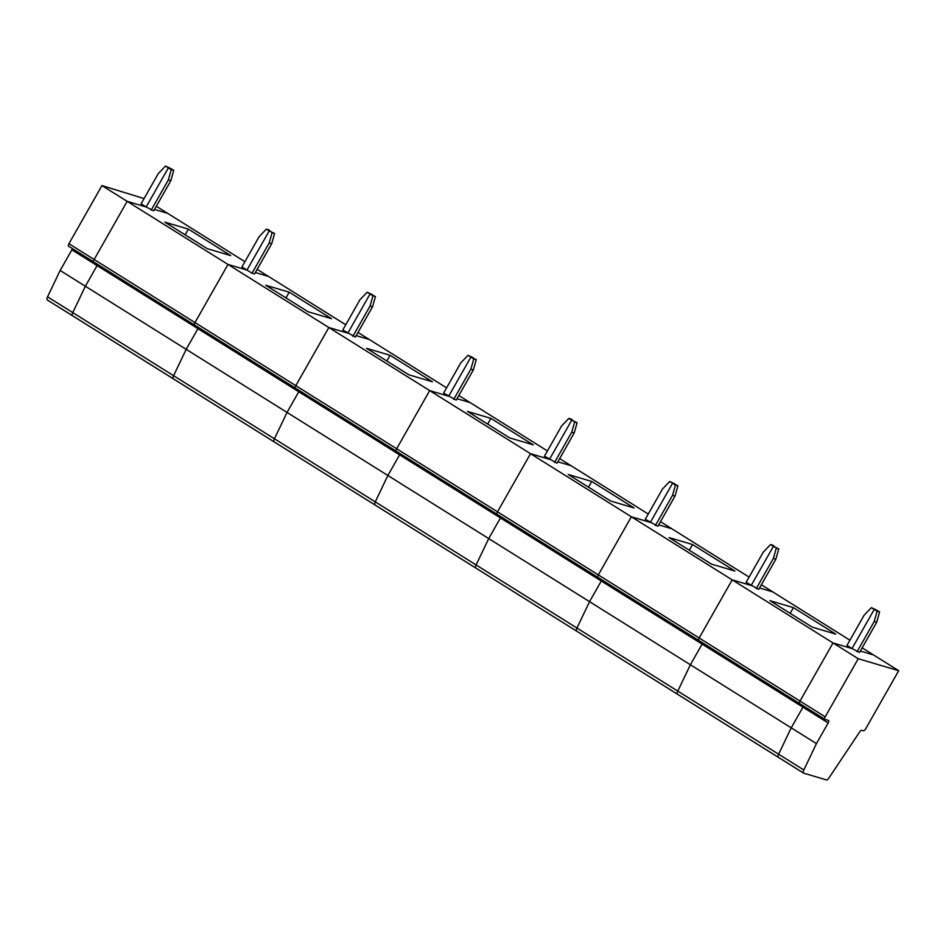 <?xml version="1.0" encoding="UTF-8"?>
<svg xmlns="http://www.w3.org/2000/svg" width="946" height="946" viewBox="0 0 946 946"><rect width="100%" height="100%" fill="white"/><g stroke="black" fill="none" stroke-linecap="round" stroke-linejoin="round"><path stroke-width="1.42" d="M165.503 166.047L170.883 168.589L168.376 167.844L146.157 206.973L141.108 203.816L158.254 173.638L165.503 166.047L168.376 167.844L146.157 206.973L127.166 201.356L94.139 259.488L68.94 243.713L101.955 185.582L144.076 198.601M244.908 261.687L167.631 213.335L154.494 209.444L167.631 213.335L156.315 206.252M101.955 185.582L228.01 264.442L246.989 270.059L269.22 230.93L266.334 229.133L259.098 236.725L241.951 266.902L252.026 273.217L254.533 273.95L271.679 243.772L274.6 233.473L272.093 232.728L269.172 243.027L271.679 243.772M60.154 270.473L71.884 249.815L97.095 265.59L85.365 286.248L186.196 349.334L197.939 328.676A2.59 1.005 -58 0 0 198.447 327.458A2.59 1.005 -58 0 1 197.939 328.676L97.095 265.59A2.59 1.005 -58 0 0 97.615 264.383A2.59 1.005 -58 0 1 97.095 265.59L85.365 286.248L72.759 312.606A3.879 1.514 122 0 0 72.511 315.751L47.3 299.977A3.879 1.514 122 0 1 47.548 296.831L60.154 270.473L85.365 286.248L72.759 312.606A3.879 1.514 122 0 0 72.511 315.751A3.879 1.514 122 0 0 72.665 315.81L173.224 378.731M47.3 299.977A3.879 1.514 122 0 0 47.454 300.048L72.381 315.645M72.404 248.609A2.59 1.005 -58 0 1 71.884 249.815M93.689 261.9L68.668 246.244A2.59 1.005 -58 0 1 68.561 246.208A2.59 1.005 -58 0 1 68.94 243.713M194.521 324.986L93.879 262.018A2.59 1.005 -58 0 1 93.772 261.971A2.59 1.005 -58 0 1 94.139 259.488L127.166 201.356L146.157 206.973L153.69 210.863L170.836 180.686L173.757 170.386L171.261 169.641L168.341 179.941L170.836 180.686M168.341 179.941L151.194 210.13M171.261 169.641L168.376 167.844L170.883 168.589L173.757 170.386M188.384 229.109L230.729 255.609L207.257 248.656L164.9 222.168L188.384 229.109L185.144 234.821M295.365 388.073L194.71 325.105A2.59 1.005 -58 0 1 194.604 325.057A2.59 1.005 -58 0 1 194.982 322.574L228.01 264.442L328.841 327.529L347.821 333.146L370.052 294.017L367.178 292.208L359.929 299.799L342.783 329.988L355.365 337.036L372.511 306.847L375.432 296.559L372.937 295.814L370.016 306.114L372.511 306.847M93.879 262.018A2.59 1.005 -58 0 1 93.772 261.971A2.59 1.005 -58 0 1 94.139 259.488L194.982 322.574L228.01 264.442L246.989 270.059L269.22 230.93L274.6 233.473M47.548 296.831L173.591 375.692L186.196 349.334L287.04 412.421L298.77 391.75L287.04 412.421L387.872 475.495L399.614 454.837L387.872 475.495L488.715 538.581L500.446 517.923L488.715 538.581L589.547 601.668L601.289 581.01L589.547 601.668L690.379 664.754L702.121 644.096L690.379 664.754L791.223 727.841L802.953 707.182L197.939 328.676L186.196 349.334L173.591 375.692A3.879 1.514 122 0 0 173.343 378.838A3.879 1.514 122 0 0 173.496 378.897L274.056 441.806M824.758 719.267L799.737 703.611A2.59 1.005 -58 0 1 799.63 703.564L824.841 719.338A2.59 1.005 -58 0 0 824.936 719.386L828.436 720.414A2.59 1.005 -58 0 1 828.542 720.462A2.59 1.005 -58 0 1 828.164 722.957L816.433 743.615L803.828 769.973L778.617 754.198A3.879 1.514 122 0 0 778.369 757.344A3.879 1.514 122 0 1 778.617 754.198L791.223 727.841L778.617 754.198L677.785 691.112A3.879 1.514 122 0 0 677.537 694.258A3.879 1.514 122 0 1 677.785 691.112L690.379 664.754L677.785 691.112L576.942 628.026A3.879 1.514 122 0 0 576.693 631.171A3.879 1.514 122 0 1 576.942 628.026L589.547 601.668L576.942 628.026L476.11 564.951A3.879 1.514 122 0 0 475.862 568.085A3.879 1.514 122 0 1 476.11 564.951L488.715 538.581L476.11 564.951L375.266 501.865A3.879 1.514 122 0 0 375.018 504.998A3.879 1.514 122 0 1 375.266 501.865L387.872 475.495L375.266 501.865L274.435 438.778A3.879 1.514 122 0 0 274.186 441.912A3.879 1.514 122 0 1 274.435 438.778L287.04 412.421L274.435 438.778L173.591 375.692A3.879 1.514 122 0 0 173.343 378.838L72.511 315.751A3.879 1.514 122 0 0 72.665 315.81M266.334 229.133L268.83 229.866L272.093 232.728M345.751 324.762L268.463 276.421L255.337 272.531L268.463 276.421L257.146 269.338M269.172 243.027L252.026 273.217M289.216 292.196L331.573 318.696L308.089 311.742L265.743 285.243L289.216 292.196L285.976 297.907M396.197 451.159L295.542 388.191A2.59 1.005 -58 0 1 295.448 388.144A2.59 1.005 -58 0 1 295.814 385.661L328.841 327.529L429.685 390.603L448.664 396.232L470.895 357.103L468.01 355.294L460.773 362.886L443.615 393.075L456.197 400.123L473.355 369.933L476.264 359.646L473.769 358.901L470.848 369.2L473.355 369.933M194.71 325.105A2.59 1.005 -58 0 1 194.604 325.057A2.59 1.005 -58 0 1 194.982 322.574L295.814 385.661L328.841 327.529L347.821 333.146L370.052 294.017L375.432 296.559M299.291 390.544A2.59 1.005 -58 0 1 298.77 391.75A2.59 1.005 -58 0 0 299.291 390.544M803.828 769.973A3.879 1.514 122 0 0 803.58 773.107L274.186 441.912A3.879 1.514 122 0 0 274.328 441.983L374.888 504.892M274.328 441.983A3.879 1.514 122 0 1 274.186 441.912L173.343 378.838A3.879 1.514 122 0 0 173.496 378.897M367.178 292.208L372.547 294.75L370.052 294.017L372.937 295.814M446.583 387.848L369.307 339.508L356.169 335.617L369.307 339.508L357.99 332.424M370.016 306.114L352.87 336.303M390.059 355.282L432.405 381.782L408.932 374.829L366.575 348.329L390.059 355.282L386.819 360.994M497.04 514.246L396.386 451.277A2.59 1.005 -58 0 1 396.279 451.23A2.59 1.005 -58 0 1 396.658 448.747L429.685 390.603L530.517 453.69L549.496 459.318L571.727 420.19L568.842 418.38L561.605 425.972L544.458 456.161L557.04 463.209L574.187 433.02L577.107 422.72L574.612 421.987L571.691 432.287L574.187 433.02M295.542 388.191A2.59 1.005 -58 0 1 295.448 388.144A2.59 1.005 -58 0 1 295.814 385.661L396.658 448.747L429.685 390.603L448.664 396.232L470.895 357.103L476.264 359.646M400.123 453.631A2.59 1.005 -58 0 1 399.614 454.837A2.59 1.005 -58 0 0 400.123 453.631M375.172 505.069A3.879 1.514 122 0 1 375.018 504.998A3.879 1.514 122 0 0 375.172 505.069L475.732 567.978M468.01 355.294L473.39 357.836L470.895 357.103L473.769 358.901M547.427 450.935L470.138 402.594L457.013 398.704L470.138 402.594L458.822 395.511M470.848 369.2L453.702 399.378M490.891 418.369L533.248 444.868L509.764 437.915L467.419 411.415L490.891 418.369L487.651 424.08M597.872 577.332L497.218 514.364A2.59 1.005 -58 0 1 497.123 514.317A2.59 1.005 -58 0 1 497.49 511.821L530.517 453.69L631.349 516.776L650.34 522.393L672.571 483.264L669.685 481.467L662.437 489.058L645.29 519.248L657.872 526.295L675.018 496.106L677.939 485.806L675.444 485.073L672.523 495.373L675.018 496.106M396.386 451.277A2.59 1.005 -58 0 1 396.279 451.23A2.59 1.005 -58 0 1 396.658 448.747L497.49 511.821L530.517 453.69L549.496 459.318L571.727 420.19L577.107 422.72M500.966 516.717A2.59 1.005 -58 0 1 500.446 517.923A2.59 1.005 -58 0 0 500.966 516.717M476.004 568.156A3.879 1.514 122 0 1 475.862 568.085A3.879 1.514 122 0 0 476.004 568.156L576.563 631.065M568.842 418.38L571.349 419.125L574.612 421.987M648.258 514.021L570.982 465.669L557.844 461.79L570.982 465.669L559.665 458.597M571.691 432.287L554.545 462.464M591.735 481.455L634.08 507.955L610.608 501.002L568.25 474.502L591.735 481.455L588.483 487.166M698.716 640.418L598.061 577.438A2.59 1.005 -58 0 1 597.955 577.403A2.59 1.005 -58 0 1 598.333 574.908L631.349 516.776L732.192 579.863L751.171 585.479L773.402 546.35L770.517 544.553L763.28 552.145L746.134 582.334L758.716 589.382L775.862 559.192L778.783 548.893L776.288 548.16L773.367 558.447L775.862 559.192M497.218 514.364A2.59 1.005 -58 0 1 497.123 514.317A2.59 1.005 -58 0 1 497.49 511.821L598.333 574.908L631.349 516.776L650.34 522.393L672.571 483.264L677.939 485.806M601.798 579.803A2.59 1.005 -58 0 1 601.289 581.01A2.59 1.005 -58 0 0 601.798 579.803M576.847 631.242A3.879 1.514 122 0 1 576.693 631.171A3.879 1.514 122 0 0 576.847 631.242L677.407 694.151M669.685 481.467L675.066 484.009L672.571 483.264L675.444 485.073M749.102 577.107L671.814 528.755L658.688 524.864L671.814 528.755L660.497 521.672M672.523 495.373L655.377 525.55M692.567 544.541L734.924 571.029L711.439 564.088L669.094 537.588L692.567 544.541L689.327 550.241M799.547 703.493L698.893 640.525A2.59 1.005 -58 0 1 698.798 640.489A2.59 1.005 -58 0 1 699.165 637.994L732.192 579.863L833.024 642.949L852.015 648.566L874.234 609.437L871.361 607.639L864.112 615.231L846.966 645.409L852.015 648.566L874.234 609.437L876.741 610.182L871.361 607.639M598.061 577.438A2.59 1.005 -58 0 1 597.955 577.403A2.59 1.005 -58 0 1 598.333 574.908L699.165 637.994L732.192 579.863L751.171 585.479L773.402 546.35L778.783 548.893M702.642 642.89A2.59 1.005 -58 0 1 702.121 644.096A2.59 1.005 -58 0 0 702.642 642.89M677.679 694.329A3.879 1.514 122 0 1 677.537 694.258A3.879 1.514 122 0 0 677.679 694.329L778.239 757.238M770.517 544.553L773.024 545.286L776.288 548.16M849.934 640.194L772.657 591.841L759.52 587.951L772.657 591.841L761.329 584.758M773.367 558.447L756.221 588.637M793.41 607.628L835.756 634.116L812.283 627.163L769.926 600.675L793.41 607.628L790.158 613.327M799.737 703.611A2.59 1.005 -58 0 1 799.63 703.564A2.59 1.005 -58 0 1 800.009 701.081L833.024 642.949L852.015 648.566L859.547 652.456L876.694 622.279L879.614 611.979L876.741 610.182L874.234 609.437L877.119 611.246L874.199 621.534L857.052 651.723M698.893 640.525A2.59 1.005 -58 0 1 698.798 640.489A2.59 1.005 -58 0 1 699.165 637.994L800.009 701.081L833.024 642.949L858.235 658.723L825.208 716.855L800.009 701.081A2.59 1.005 -58 0 0 799.63 703.564L68.561 246.208M828.164 722.957L802.953 707.182A2.59 1.005 -58 0 0 803.473 705.976A2.59 1.005 -58 0 1 802.953 707.182L791.223 727.841L816.433 743.615M778.523 757.403A3.879 1.514 122 0 1 778.369 757.344A3.879 1.514 122 0 0 778.523 757.403L803.45 773.012M803.58 773.107A3.879 1.514 122 0 0 803.733 773.178L826.615 779.953A2.59 1.005 -58 0 0 828.637 778.416L859.737 731.826A2.59 1.005 -58 0 1 861.747 730.288L863.402 730.773A2.59 1.005 122 0 0 865.673 728.834L898.7 670.702L873.489 654.928L860.363 651.037L873.489 654.928L862.173 647.844M898.7 670.702L858.235 658.723M824.841 719.338A2.59 1.005 -58 0 1 825.208 716.855M874.199 621.534L876.694 622.279M879.614 611.979L877.119 611.246"/></g></svg>
